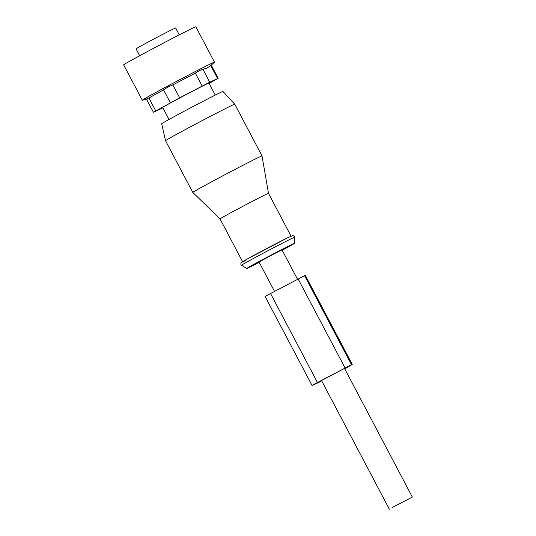 <?xml version="1.0" encoding="UTF-8"?>
<svg xmlns="http://www.w3.org/2000/svg" width="536" height="536" viewBox="0 0 536 536"><rect width="100%" height="100%" fill="white"/><g stroke="black" fill="none" stroke-linecap="round" stroke-linejoin="round"><path stroke-width="0.8" d="M179.245 34.873L175.614 27.986A22.358 0.389 152.2 0 0 157.678 37.004A22.358 0.389 152.2 0 0 136.432 48.555A22.358 0.389 152.2 0 0 136.057 48.843L139.688 55.731M215.258 95.093L208.926 83.08A26.13 0.456 152.2 0 0 187.969 93.619A26.13 0.456 152.2 0 0 163.138 107.12A26.13 0.456 152.2 0 0 162.696 107.455L169.028 119.468M146.569 99.267L142.388 100.219A40.803 0.71 -27.8 0 1 142.288 100.219L123.649 64.863A40.803 0.71 -27.8 0 1 152.854 48.669A40.803 0.71 -27.8 0 1 193.335 27.832A40.803 0.71 -27.8 0 1 195.841 26.8L214.48 62.156A40.803 0.71 -27.8 0 1 214.427 62.236L210.782 65.6L206.909 68.112L202.923 69.265C201.342 69.593 198.816 70.879 195.332 73.124L172.833 84.896C168.954 86.497 165.859 88.159 163.547 89.867L148.901 97.974C146.429 98.912 145.866 99.287 147.206 99.08M142.288 100.219A40.803 0.71 -27.8 0 1 171.493 84.031A40.803 0.71 -27.8 0 1 211.975 63.188A40.803 0.71 -27.8 0 1 214.48 62.156M209.1 83.408L218.199 78.283L209.737 82.196L179.647 97.82L153.423 112.259L162.904 107.857M297.46 279.162L282.023 249.883L274.399 253.662L259.029 262.004L274.479 291.316M392.03 507.625L412.352 497.08L392.03 507.625M256.181 158.576A39.128 0.683 152.2 0 0 217.201 178.81A39.128 0.683 152.2 0 0 192.799 192.417L165.537 140.713A39.128 0.683 152.2 0 0 165.537 140.713A39.128 0.683 152.2 0 1 190.019 127.059A39.128 0.683 152.2 0 1 228.919 106.865A39.128 0.683 152.2 0 1 234.755 104.212A39.128 0.683 152.2 0 0 234.755 104.212L262.024 155.922A39.128 0.683 152.2 0 0 256.181 158.576M192.799 192.417L220.028 218.896A27.39 0.476 -27.8 0 1 237.113 209.368A27.39 0.476 -27.8 0 1 264.395 195.205A27.39 0.476 -27.8 0 1 268.482 193.349L262.024 155.922M234.755 104.212L222.963 91.475A34.632 0.603 152.2 0 0 217.797 93.827A34.632 0.603 152.2 0 0 183.359 111.702A34.632 0.603 152.2 0 0 161.691 123.783L165.53 140.707M259.223 262.372A26.894 0.469 -27.8 0 1 250.748 266.66A26.894 0.469 -27.8 0 1 246.741 268.489A26.894 0.469 -27.8 0 1 263.397 259.196A26.894 0.469 -27.8 0 1 290.298 245.227A26.894 0.469 -27.8 0 1 294.318 243.404A26.894 0.469 -27.8 0 1 282.211 250.245M344.675 368.721A37.172 0.65 152.2 0 0 349.264 365.921A37.172 0.65 152.2 0 0 349.13 365.934L315.644 383.649A37.172 0.65 152.2 0 0 321.68 380.835M344.822 368.989L346.651 367.736A40.528 0.71 152.2 0 0 352.232 364.359L305.312 275.37A40.528 0.71 152.2 0 0 305.172 275.383L265.079 296.408L311.999 385.397L312.689 385.217A40.528 0.71 152.2 0 0 321.721 380.915M352.232 364.359A40.528 0.71 152.2 0 0 352.085 364.373L311.999 385.397M217.596 78.531L210.782 65.6M209.737 82.196L202.923 69.265M148.901 97.974L155.721 110.898M170.361 102.791L163.547 89.867M172.833 84.896L179.647 97.82M202.146 86.048L195.332 73.124M287.839 237.662A28.509 0.496 152.2 0 0 252.858 255.947A28.509 0.496 152.2 0 0 245.91 260.382M290.077 239.311A29.962 0.523 152.2 0 0 260.107 254.868A29.962 0.523 152.2 0 0 241.548 265.226C240.892 265.005 240.704 264.248 240.986 262.955C241.575 262.345 240.289 262.888 247.364 258.948L287.879 237.642L292.991 235.532C294.224 236.028 294.746 236.611 294.552 237.28A29.962 0.523 152.2 0 0 290.077 239.311M270.486 293.433L317.406 382.423M298.063 278.841L344.983 367.83M304.508 275.564L351.422 364.554M305.172 275.383L352.085 364.373M211.278 65.151L218.199 78.283M146.489 99.106L153.423 112.259M321.426 380.359L389.357 509.2M344.407 368.205L412.352 497.08M220.028 218.896L242.58 261.675M268.482 193.349L291.041 236.128M246.741 268.489L241.548 265.226M294.318 243.404L294.552 237.28"/></g></svg>
